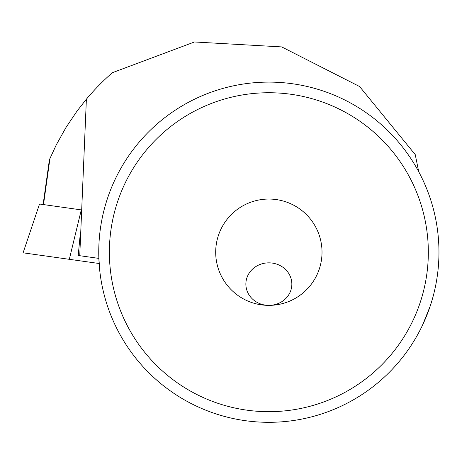 <?xml version="1.0" encoding="UTF-8"?>
<svg xmlns="http://www.w3.org/2000/svg" width="462" height="462" viewBox="0 0 462 462"><rect width="100%" height="100%" fill="white"/><g stroke="black" fill="none" stroke-linecap="round" stroke-linejoin="round"><path stroke-width="0.69" d="M81.283 209.892L39.524 204.025L23.1 252.818L69.312 259.315L81.283 209.892M99.128 263.502L69.312 259.315M430.174 306.185L422.511 325.184M100.006 272.84L98.862 258.391L78.217 255.492L80.215 234.517M418.728 171.754L415.251 154.637L359.592 86.527L281.704 46.916L194.479 41.978L112.358 72.707A238.144 238.144 0 0 0 86.382 99.191L79.747 255.705M49.422 159.673L56.306 144.808L66.02 127.431L77.148 110.926L86.382 99.191M245.871 284.032A22.985 21.264 -179.8 0 0 268.786 305.37A22.985 21.264 -179.8 0 0 291.845 284.182A22.985 21.264 -179.8 0 0 268.924 262.843A22.985 21.264 -179.8 0 0 245.871 284.032M268.855 422.314A170.103 170.103 0 0 1 121.541 167.157A170.103 170.103 0 0 1 416.17 167.157A170.103 170.103 0 0 1 268.855 422.314M215.696 252.212A53.159 53.159 0 0 0 295.437 298.25A53.159 53.159 0 0 0 295.437 206.173A53.159 53.159 0 0 0 215.696 252.212M268.855 411.682A159.471 159.471 0 0 1 130.746 172.476A159.471 159.471 0 0 1 406.964 172.476A159.471 159.471 0 0 1 268.855 411.682M49.988 158.339L43.492 204.579M39.524 204.025L23.1 252.818M49.417 159.673L43.116 204.527"/></g></svg>
